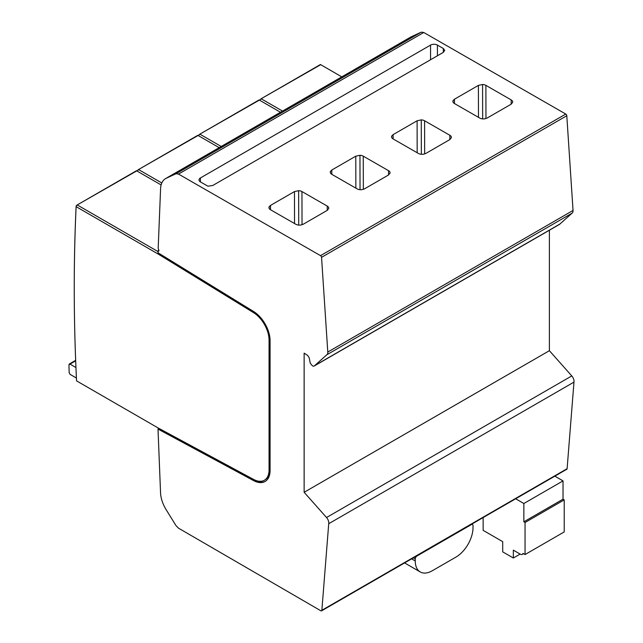 <?xml version="1.0" encoding="UTF-8"?>
<svg xmlns="http://www.w3.org/2000/svg" width="643" height="643" viewBox="0 0 643 643"><rect width="100%" height="100%" fill="white"/><g stroke="black" fill="none" stroke-linecap="round" stroke-linejoin="round"><path stroke-width="0.96" d="M265.422 481.285A24.088 13.905 60 0 1 254.29 480.217L158.692 428.68L158.009 429.074L253.607 480.61A24.088 13.905 -120 0 0 265.085 481.486A24.088 13.905 -120 0 0 270.076 470.459L270.076 340.669A24.088 13.905 -120 0 0 253.591 311.493L158.009 252.763L158.074 251.1A0.964 0.555 60 0 1 158.106 251.083A0.964 0.555 60 0 1 158.588 251.132L159.022 250.746L158.186 248.359L160.581 188.753A24.088 13.905 60 0 1 165.556 178.609A24.088 13.905 60 0 1 166.199 178.272L175.997 173.747L178.497 174.076L320.527 255.649A1.447 0.836 60 0 1 321.548 257.321L327.793 352.051A5.353 3.086 60 0 1 327.809 352.396A5.353 3.086 60 0 1 326.781 354.799L314.636 365.65A3.681 2.13 60 0 1 314.258 365.988A3.681 2.13 60 0 1 312.418 365.803L310.28 363.247L309.162 357.693L307.611 355.378L304.139 353.16L304.139 492.289L326.531 517.519A5.586 3.223 60 0 1 328.782 522.936A5.586 3.223 60 0 1 328.726 523.707L321.862 610.287A1.447 0.836 60 0 1 321.564 610.85L566.813 469.253A1.447 0.836 -120 0 0 567.11 468.699L573.974 382.119A5.586 3.223 -120 0 0 574.03 381.347A5.586 3.223 -120 0 0 571.78 375.922L549.387 350.7L549.387 230.234M314.258 365.988L559.506 224.391A3.681 2.13 -120 0 0 559.884 224.053L572.029 213.203A5.353 3.086 -120 0 0 573.058 210.808A5.353 3.086 -120 0 0 573.042 210.454L566.796 115.732A1.447 0.836 -120 0 0 565.776 114.052L423.745 32.48L421.245 32.15L411.448 36.683A24.088 13.905 -120 0 0 410.805 37.013L165.556 178.609M158.692 428.68L158.676 428.254M321.564 610.85A1.447 0.836 60 0 1 320.841 610.778L178.497 528.16L175.997 525.612L166.167 509.714A24.088 13.905 60 0 1 160.549 492.787L158.009 429.074M320.696 64.67L341.787 76.863M175.997 173.747L421.245 32.15M178.497 174.076L423.745 32.48M328.758 208.436A5.289 3.046 -0.1 0 0 328.774 208.219A5.289 3.046 -0.1 0 0 327.231 206.073L301.953 191.558A5.305 3.054 -0.1 0 0 298.641 190.682L294.47 191.574L270.502 205.414L269.128 206.797A5.297 3.054 -0.1 0 0 268.951 207.576A5.297 3.054 -0.1 0 0 270.502 209.731L295.764 224.238A5.297 3.046 -0.1 0 0 300.723 225.042L303.247 224.222L327.223 210.382L328.758 208.436M363.263 156.161L388.541 170.676A5.289 3.046 -0.1 0 1 390.084 172.822A5.289 3.046 -0.1 0 1 390.068 173.039L388.533 174.984L364.557 188.825L362.033 189.637A5.297 3.046 -0.1 0 1 357.074 188.841L331.812 174.333A5.297 3.054 -0.1 0 1 330.261 172.179A5.297 3.054 -0.1 0 1 330.438 171.4L331.812 170.017L355.788 156.177L359.959 155.284A5.305 3.054 -0.1 0 1 363.263 156.161L363.343 189.355M424.581 120.763L449.851 135.279A5.289 3.046 -0.1 0 1 451.394 137.425A5.289 3.046 -0.1 0 1 451.386 137.642L449.843 139.587L425.867 153.428L423.343 154.24A5.297 3.046 -0.1 0 1 418.384 153.436L393.13 138.936A5.297 3.054 -0.1 0 1 391.571 136.782A5.297 3.054 -0.1 0 1 391.748 136.003L393.122 134.62L417.098 120.78L421.269 119.887A5.305 3.054 -0.1 0 1 424.581 120.763L424.653 153.958M485.891 85.366L511.161 99.882A5.289 3.046 -0.1 0 1 512.712 102.02A5.289 3.046 -0.1 0 1 512.696 102.237L511.161 104.19L487.185 118.031L484.661 118.842A5.297 3.046 -0.1 0 1 479.694 118.039L454.44 103.531A5.297 3.054 -0.1 0 1 452.889 101.385A5.297 3.054 -0.1 0 1 453.058 100.597L454.44 99.223L478.408 85.382L482.58 84.49A5.305 3.054 -0.1 0 1 485.891 85.366L485.963 118.553M443.292 52.388L212.745 185.497L207.898 186.189L200.447 181.913A4.895 2.821 -0.1 0 1 199.025 179.936A4.895 2.821 -0.1 0 1 200.415 177.958L430.545 45.098A4.839 2.781 -0.1 0 1 437.409 45.098L443.332 48.498L444.731 50.435L443.292 52.388M572.029 213.203L326.781 354.799M314.636 365.65L559.884 224.053M304.139 492.289L549.387 350.7M573.974 382.119L328.726 523.707M554.845 476.174L563.027 480.9L563.027 499.185L564.216 499.876L564.216 531.93L525.05 554.547L523.008 553.366A3.85 2.226 60 0 1 522.293 554.395A3.85 2.226 60 0 1 520.364 554.202L513.331 550.143L513.331 558.003L502.705 551.871L502.705 541.647L483.15 530.354L483.15 517.559M158.644 253.519L157.961 253.913L253.559 312.659A22.642 13.069 60 0 1 269.055 340.075L269.055 469.872A22.642 13.069 60 0 1 264.361 480.241L265.045 479.847A22.642 13.069 -120 0 0 269.73 469.478L269.73 339.681A22.642 13.069 -120 0 0 254.242 312.265L158.66 253.157M158.676 428.278L76.557 380.873A1926.372 1112.197 60 0 1 74.25 287.984A1926.372 1112.197 60 0 1 76.123 206.66L76.147 205.856L77.498 205.101L157.326 251.188A2.411 1.39 -120 0 0 158.065 251.413M159.03 428.487L158.074 427.965L158.684 428.6M74.25 287.791A1926.854 1112.478 60 0 1 74.25 287.59A1926.854 1112.478 60 0 1 76.027 208.276L76.147 205.856M264.361 480.241A22.642 13.069 60 0 1 253.575 479.413L157.961 427.868M158.491 253.053L157.961 253.913L76.123 206.66M136.485 170.716L76.822 205.165L136.766 170.885L161.128 184.943M158.057 251.606L157.326 251.188L158.861 250.296M76.421 378.036L70.175 374.435L69.147 372.691L68.97 364.71L69.991 364.099L75.954 367.539M137.433 171.263L137.457 170.459L138.816 169.704L161.811 182.982M137.417 171.255L137.457 170.459M198.775 135.062L198.727 135.858L198.775 135.062L200.126 134.307L221.208 146.475M260.085 99.665L260.037 100.461L260.085 99.665L261.436 98.909L282.518 111.078M320.423 64.525L260.753 98.974L320.704 64.686M197.803 135.319L138.132 169.768L198.084 135.48L219.167 147.657M259.113 99.922L199.443 134.371L259.394 100.083L280.477 112.26M68.97 364.71L75.681 360.811M415.249 558.96A2.411 1.39 -60 0 1 416.953 556.01L471.311 524.624A2.411 1.39 -60 0 1 472.517 524.503A2.411 1.39 -60 0 1 473.015 525.612L473.015 527.573A24.088 13.905 -60 0 1 455.983 557.071L432.281 570.759A24.088 13.905 -60 0 1 420.241 571.957A24.088 13.905 -60 0 1 415.249 560.929L415.249 558.96L413.345 557.859M515.67 498.783L523.852 503.509L523.852 521.803L525.05 522.494L525.05 554.547M523.852 503.509L563.027 480.9M523.852 521.803L563.027 499.185M525.05 522.494L564.216 499.876M513.331 558.003L520.147 554.073M200.415 177.958L200.423 181.905M411.448 36.683L166.199 178.272M320.527 255.649L565.776 114.052M566.796 115.732L321.548 257.321M327.793 352.051L573.042 210.454M326.531 517.519L571.78 375.922M321.862 610.287L567.11 468.699M253.607 480.61L254.29 480.217M253.559 312.659L254.242 312.265M269.73 339.681L269.055 340.075M269.055 469.872L269.73 469.478M411.641 558.847L415.249 560.929M327.239 210.374L327.231 206.073M301.953 191.558L302.025 224.753M269.128 208.356L269.128 206.797M270.502 205.414L270.51 209.731M294.542 223.539L294.47 191.574M298.722 225.09L298.641 190.682M388.549 174.976L388.541 170.676M330.438 172.959L330.438 171.4M331.812 170.017L331.82 174.333M355.86 188.142L355.788 156.177M360.032 189.693L359.959 155.284M449.859 139.579L449.851 135.279M391.756 137.562L391.748 136.003M393.122 134.62L393.138 138.936M417.17 152.745L417.098 120.78M421.35 154.296L421.269 119.887M511.177 104.174L511.161 99.882M453.066 102.165L453.058 100.597M454.44 99.223L454.448 103.539M478.48 117.339L478.408 85.382M482.66 118.899L482.58 84.49M430.577 59.727L430.545 45.098M437.409 45.098L437.433 55.772M443.34 52.364L443.332 48.498M75.657 360.337L69.267 364.026M471.817 524.101L472.517 524.503M404.592 562.914L420.241 571.957M523.539 553.671L522.293 554.395"/></g></svg>
